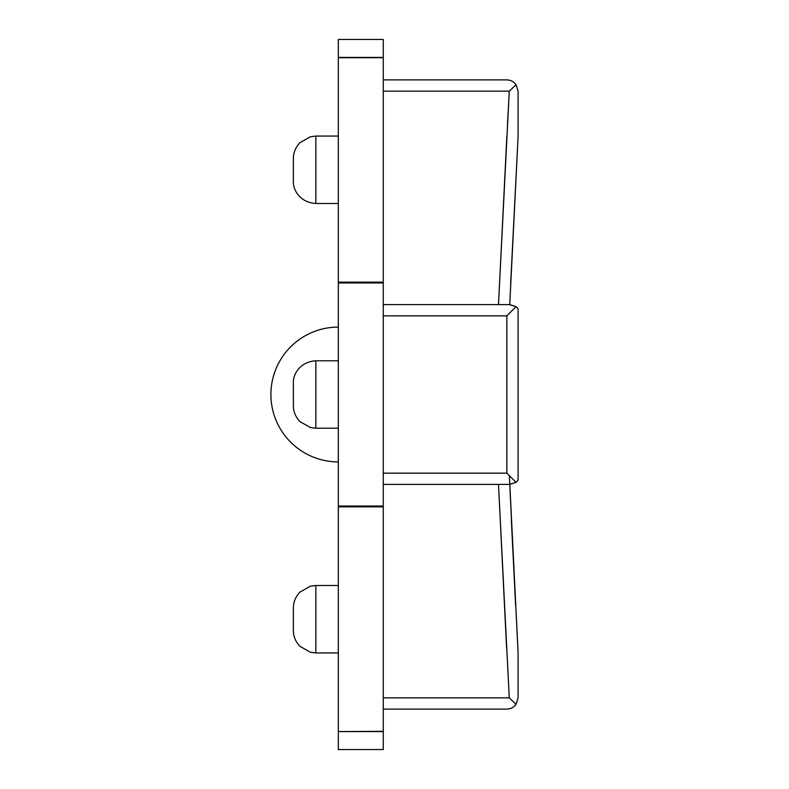 <?xml version="1.0" encoding="UTF-8"?>
<svg xmlns="http://www.w3.org/2000/svg" width="789" height="789" viewBox="0 0 789 789"><rect width="100%" height="100%" fill="white"/><g stroke="black" fill="none" stroke-linecap="round" stroke-linejoin="round"><path stroke-width="1.18" d="M518.097 316.034L518.097 308.874L516.065 306.645L509.743 304.623L518.097 136.507L510.631 284.07M518.097 308.874L518.097 480.126L518.097 472.966L518.097 480.126L516.065 482.355L506.854 473.153L506.854 315.847L516.065 306.645L509.27 304.613L383.267 304.613M506.854 136.241L498.49 304.613L509.27 91.139L516.065 84.699C513.777 81.602 510.7 80.005 506.854 79.896C510.7 80.005 513.777 81.602 516.065 84.699L518.097 91.139L518.097 136.507M509.378 475.668L518.097 652.493L509.743 484.377L516.065 482.355L509.27 484.387L383.267 484.387M518.097 692.328L518.097 671.952M516.065 704.301C513.777 707.398 510.7 708.995 506.854 709.104C510.7 708.995 513.777 707.398 516.065 704.301L518.097 697.861L516.065 704.301L509.27 697.861L498.49 484.387L506.577 647.483M518.097 96.692L518.097 91.139M383.267 91.139L509.27 91.139L507.465 124.84M518.097 652.493L518.097 697.861M506.854 709.104L383.267 709.104M506.854 79.896L383.267 79.896M338.323 57.429L338.323 39.45L383.267 39.45L383.267 57.429L338.323 57.429L338.323 282.146L383.267 282.146L383.267 57.429M383.267 731.571L338.323 731.571L338.323 749.55L383.267 749.55L383.267 282.146M383.267 57.696L338.323 57.696M383.267 282.955L338.323 282.955L338.323 282.146M383.267 506.854L338.323 506.854L338.323 506.045L383.267 506.045M338.323 731.571L383.267 731.304M338.323 506.854L338.323 731.304M338.323 282.955L338.323 506.045M293.38 394.5L293.38 383.267C292.689 375.16 299.475 361.766 315.847 360.79L315.847 428.21L310.422 427.539L299.958 421.622C295.53 416.858 293.33 411.552 293.38 405.733L293.38 394.5M293.38 619.217L293.38 607.984C293.33 602.155 295.53 596.859 299.958 592.085L310.422 586.178L315.847 585.507L315.847 652.927L310.422 652.256L299.958 646.339C295.53 641.565 293.33 636.269 293.38 630.45L293.38 619.217M293.38 169.783L293.38 158.55C293.33 152.731 295.53 147.435 299.958 142.661L310.422 136.744L315.847 136.073L315.847 203.493C299.475 202.517 292.689 189.133 293.38 181.016L293.38 169.783M506.854 473.153L383.267 473.153M509.27 697.861L383.267 697.861M506.854 315.847L383.267 315.847M511.311 519.438L515.641 605.982M517.091 633.478L518.077 652.079M338.323 360.79L315.847 360.79M338.323 428.21L315.847 428.21M338.323 585.507L315.847 585.507M338.323 652.927L315.847 652.927M338.323 136.073L315.847 136.073M338.323 203.493L315.847 203.493M338.323 327.09A67.41 67.41 0 0 0 270.903 394.5A67.41 67.41 0 0 0 338.323 461.91"/></g></svg>
